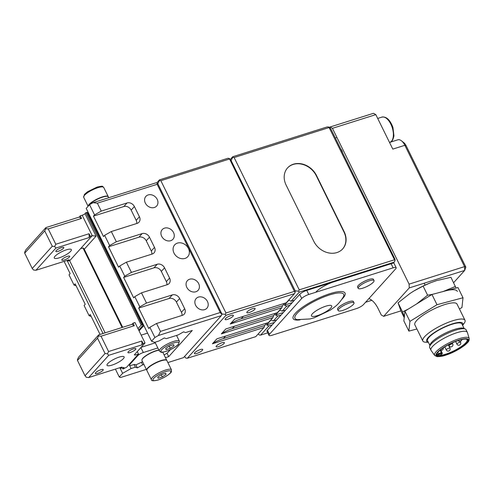 <?xml version="1.0" encoding="UTF-8"?>
<svg xmlns="http://www.w3.org/2000/svg" width="494" height="494" viewBox="0 0 494 494"><rect width="100%" height="100%" fill="white"/><g stroke="black" fill="none" stroke-linecap="round" stroke-linejoin="round"><path stroke-width="0.74" d="M342.095 151.757L330.918 129.039L329.127 127.051L329.121 127.545L394.99 260.758L395.015 259.301L342.095 151.757M184.997 258.436A8.812 7.268 -138 0 1 175.018 254.713A8.812 7.268 -138 0 1 174.672 244.876A8.812 7.268 -138 0 1 186.084 245.37A8.812 7.268 -138 0 1 187.776 256.67A8.812 7.268 -138 0 1 184.997 258.436M165.465 357.675L168.695 356.649L192.277 330.461L185.577 332.579L183.601 331.857L178.248 334.889L166.287 338.668L164.317 337.945L158.957 340.984L154.671 342.336L151.553 341.2L86.197 208.388L89.538 204.683L94.564 214.896L101.258 211.105L127.057 202.954A5.872 4.841 42 0 1 134.393 206.541L139.419 216.755A5.872 4.841 42 0 1 138.962 222.214A5.872 4.841 42 0 1 137.11 223.387L111.311 231.538L116.337 241.751L142.136 233.606A5.872 4.841 42 0 1 149.472 237.188L154.499 247.408A5.872 4.841 42 0 1 154.042 252.86A5.872 4.841 42 0 1 152.189 254.04L126.396 262.184L131.423 272.404L157.216 264.253A5.872 4.841 42 0 1 164.551 267.841L169.578 278.054A5.872 4.841 42 0 1 169.127 283.513A5.872 4.841 42 0 1 167.275 284.686L141.475 292.837L146.502 303.05L172.301 294.906A5.872 4.841 42 0 1 179.637 298.487L184.663 308.707A5.872 4.841 42 0 1 184.206 314.159A5.872 4.841 42 0 1 182.354 315.339L156.555 323.484L160.451 331.4L220.244 312.517L157.154 184.305L97.361 203.182L101.258 211.105M151.553 341.2L154.888 337.495L149.861 327.275L148.75 328.51L138.697 308.083L139.808 306.842L134.782 296.628L133.67 297.863L123.617 277.43L124.729 276.195L119.702 265.976L118.585 267.217L108.532 246.784L109.643 245.543L104.617 235.329L103.505 236.564L93.452 216.131L94.564 214.896M189.653 279.215A7.225 5.953 -138 0 1 197.828 282.265A7.225 5.953 -138 0 1 198.106 290.33A7.225 5.953 -138 0 1 188.757 289.922A7.225 5.953 -138 0 1 187.374 280.666A7.225 5.953 -138 0 1 189.653 279.215M164.514 228.135A7.225 5.953 -138 0 1 172.69 231.186A7.225 5.953 -138 0 1 172.974 239.25A7.225 5.953 -138 0 1 163.619 238.843A7.225 5.953 -138 0 1 162.236 229.58A7.225 5.953 -138 0 1 164.514 228.135M154.356 207.492A7.225 5.953 42 0 0 156.635 206.047A7.225 5.953 42 0 0 155.252 196.785A7.225 5.953 42 0 0 145.897 196.377A7.225 5.953 42 0 0 146.181 204.442A7.225 5.953 42 0 0 154.356 207.492M204.627 309.658A7.225 5.953 42 0 0 206.906 308.213A7.225 5.953 42 0 0 205.523 298.95A7.225 5.953 42 0 0 196.167 298.543A7.225 5.953 42 0 0 196.451 306.607A7.225 5.953 42 0 0 204.627 309.658M146.335 369.37L120.592 377.502L119.289 377.027L115.398 369.117M119.289 377.027L122.629 373.322L119.863 367.709M103.036 333.499L67.079 260.431M100.054 334.438L90.241 314.493L89.13 315.728L84.103 305.514L85.215 304.279L75.156 283.846L74.044 285.081L69.018 274.862L70.129 273.627L64.103 261.375M97.361 203.182L93.057 202.682L89.538 204.683M89.13 315.728L91.223 316.493M123.617 277.43L153.992 267.834A5.872 4.841 -138 0 1 161.328 271.422L166.355 281.642A5.872 4.841 -138 0 1 166.929 284.797M124.729 276.195L131.423 272.404M138.697 308.083L169.072 298.487A5.872 4.841 -138 0 1 176.407 302.075L181.434 312.288A5.872 4.841 -138 0 1 182.014 315.444M156.555 323.484L149.861 327.275M139.808 306.842L146.502 303.05M93.452 216.131L123.827 206.541A5.872 4.841 -138 0 1 131.163 210.123L136.19 220.343A5.872 4.841 -138 0 1 136.77 223.498M111.311 231.538L104.617 235.329M74.044 285.081L76.144 285.847M154.888 337.495L158.413 335.5L160.451 331.4M168.695 356.649L166.997 353.198M122.629 373.322L131.083 368.53L135.375 367.172L137.351 367.894L142.704 364.862L141.377 362.158M142.704 364.862L143.927 364.473M137.351 367.894L135.875 364.899M135.375 367.172L134.041 364.467M131.083 368.53L129.095 364.486M394.99 260.758L393.527 262.987L333.74 281.87A14.69 3.631 153.8 0 0 316.123 291.855M230.223 159.513L232.711 156.752L327.238 126.902L329.127 127.051M276.659 319.964L273.287 321.032L277.739 316.086L281.111 315.024M294.461 300.198L291.083 301.26L299.321 292.121L394.305 262.123M285.563 310.078L282.185 311.146L286.637 306.206L290.009 305.138M109.643 245.543L116.337 241.751M126.396 262.184L119.702 265.976M141.475 292.837L134.782 296.628M220.244 312.517L221.905 314.487L221.917 313.968L157.821 183.706L157.178 182.953L157.154 184.305M221.917 313.968L225.258 314.357L225.943 312.992L160.84 180.687L159.408 180.52L157.821 183.706M225.258 314.357L226.03 315.265L187.312 358.261L185.88 358.094L184.534 356.495M273.287 321.032L271.083 319.951L266.637 324.898L268.835 325.972L260.604 335.111L259.171 334.944L258.269 333.876M295.208 290.824L231.112 160.562L229.321 158.444L294.412 291.367L295.177 292.275L295.208 290.824L298.549 291.213L299.234 289.848L234.131 157.543L232.699 157.376L231.112 160.562M93.057 202.682L155.987 182.811L157.178 182.953M221.905 314.487L221.337 315.623L183.515 357.631L167.874 362.571M159.408 180.52L159.42 179.896L227.888 158.278L229.321 158.444M156.715 182.897L159.42 179.896M232.699 157.376L232.711 156.752M282.185 311.146L279.987 310.071L275.535 315.011L277.739 316.086M291.083 301.26L288.885 300.185L284.433 305.131L286.637 306.206M299.321 292.121L298.549 291.213M187.312 358.261L255.781 336.636L264.012 327.491L264.71 325.503L266.927 323.039M295.177 292.275L294.498 293.646L286.267 302.785L234.669 319.081L230.223 324.021A58.749 48.437 -138 0 1 241.189 318.784L282.506 305.737L284.729 303.273M264.012 327.491L212.42 343.787L216.872 338.847L268.464 322.551L272.916 317.611L221.318 333.907L225.77 328.961L277.362 312.671L281.815 307.725L282.506 305.737M275.831 313.153L273.608 315.623L272.916 317.611M299.234 289.848L394.218 259.85M234.131 157.543L329.121 127.545M313.776 241.282L286.125 185.096A18.506 15.258 -138 0 1 287.564 167.911A18.506 15.258 -138 0 1 316.506 175.5L344.151 231.692A18.506 15.258 -138 0 1 342.719 248.871A18.506 15.258 -138 0 1 313.776 241.282M225.943 312.992L294.412 291.367M160.84 180.687L229.309 159.068M260.604 335.111L267.748 332.857M281.815 307.725L230.223 324.021M226.03 315.265L294.498 293.646M249.211 312.511A4.6 1.136 153.8 0 0 253.403 310.479A4.6 1.136 153.8 0 0 255.083 308.546A4.6 1.136 153.8 0 0 250.452 309.559A4.6 1.136 153.8 0 0 246.821 312.609A4.6 1.136 153.8 0 0 249.211 312.511M227.512 319.365A4.6 1.136 153.8 0 0 231.705 317.333A4.6 1.136 153.8 0 0 233.384 315.394A4.6 1.136 153.8 0 0 228.753 316.407A4.6 1.136 153.8 0 0 225.122 319.464A4.6 1.136 153.8 0 0 227.512 319.365M196.81 353.463A4.6 1.136 153.8 0 0 201.002 351.425A4.6 1.136 153.8 0 0 202.682 349.493A4.6 1.136 153.8 0 0 198.051 350.505A4.6 1.136 153.8 0 0 194.42 353.562A4.6 1.136 153.8 0 0 196.81 353.463M218.502 346.609A4.6 1.136 153.8 0 0 222.701 344.577A4.6 1.136 153.8 0 0 224.381 342.645A4.6 1.136 153.8 0 0 219.744 343.657A4.6 1.136 153.8 0 0 216.119 346.708A4.6 1.136 153.8 0 0 218.502 346.609M272.213 324.904L268.835 325.972M108.532 246.784L138.913 237.188A5.872 4.841 -138 0 1 146.243 240.776L151.275 250.989A5.872 4.841 -138 0 1 151.849 254.144M221.318 333.907A58.749 48.437 -138 0 1 232.291 328.671L273.608 315.623M212.42 343.787A58.749 48.437 -138 0 1 223.387 338.551L264.71 325.503M266.637 324.898L274.442 322.434M284.433 305.131L292.238 302.661M275.535 315.011L283.34 312.548M287.452 168.034A18.506 15.258 -138 0 1 316.284 175.747L343.929 231.939A18.506 15.258 -138 0 1 342.608 248.995M221.337 315.623L158.413 335.5M98.646 335.92L97.509 338.199L105.049 353.519L107.439 353.797L108.575 351.524L101.035 336.198L98.646 335.92L98.664 334.883L78.639 357.119L77.509 359.391L77.484 360.435L97.509 338.199M131.935 324.373L133.047 323.138L134.3 325.694L131.935 324.373L98.664 334.883M123.549 367.505L123.821 368.049L122.926 369.037L126.711 367.135L138.505 354.037L135.128 355.106L134.349 354.822L145.032 342.959L134.973 322.526L133.047 323.138M145.032 342.959L143.099 343.571L141.988 344.806L108.717 355.316L88.692 377.552L121.962 367.042L120.851 368.277L122.778 367.672A2.353 0.58 153.8 0 1 124 367.622A2.353 0.58 153.8 0 1 123.821 368.049M130.231 352.5A4.409 1.087 153.8 0 0 134.245 350.549A4.409 1.087 153.8 0 0 135.856 348.696A4.409 1.087 153.8 0 0 131.423 349.666A4.409 1.087 153.8 0 0 127.946 352.593A4.409 1.087 153.8 0 0 130.231 352.5M97.596 373.415A4.409 1.087 153.8 0 0 101.61 371.463A4.409 1.087 153.8 0 0 103.215 369.617A4.409 1.087 153.8 0 0 98.781 370.586A4.409 1.087 153.8 0 0 95.311 373.507A4.409 1.087 153.8 0 0 97.596 373.415M111.977 365.109A9.522 2.353 153.8 0 0 120.653 360.898A9.522 2.353 153.8 0 0 124.13 356.896A9.522 2.353 153.8 0 0 114.546 358.99A9.522 2.353 153.8 0 0 107.037 365.307A9.522 2.353 153.8 0 0 111.977 365.109M120.851 368.277L120.474 367.511M88.692 377.552L86.302 377.274L85.024 375.761L105.049 353.519M77.484 360.435L85.024 375.761M134.3 325.694L101.035 336.198M141.988 344.806L141.846 341.014L108.575 351.524M141.846 341.014L143.099 343.571M134.763 354.365L135.128 355.106M82.986 248.007L122.092 327.479M137.283 351.561L138.505 354.037M69.543 260.542L105.117 332.845M122.327 367.814L122.926 369.037M108.717 355.316L107.439 353.797M142.599 361.769L135.838 364.887L134.541 364.411L131.978 365.122A4.699 1.161 153.8 0 1 129.539 365.22A4.699 1.161 153.8 0 1 129.903 364.362L129.656 363.862M164.082 354.859A4.699 1.161 153.8 0 0 167.991 352.333L170.368 349.69M157.814 347.943L143.328 352.518A4.699 1.161 153.8 0 0 137.69 355.711L129.903 364.362M155.301 342.836L141.111 347.313M171.424 369.79L166.904 360.595A11.164 2.76 153.8 0 0 155.666 363.047A11.164 2.76 153.8 0 0 146.866 370.451L151.392 379.645C151.232 380.96 153.43 381.09 157.981 380.034C166.781 377.132 171.992 371.902 171.332 371.71L171.424 369.79A11.164 2.76 153.8 0 0 160.192 372.241A11.164 2.76 153.8 0 0 151.392 379.645M146.817 370.315A11.164 2.76 -26.2 0 1 146.743 370.191A11.164 2.76 -26.2 0 1 150.818 365.504A11.164 2.76 -26.2 0 1 160.988 360.571A11.164 2.76 -26.2 0 1 166.774 360.336A11.164 2.76 -26.2 0 1 166.824 360.472M146.743 370.191L141.969 360.49A11.164 2.76 -26.2 0 1 141.988 359.694L142.124 359.329A10.868 2.686 -26.2 0 1 148.756 353.902A10.868 2.686 -26.2 0 1 158.846 350.036M141.988 359.694A11.164 2.76 -26.2 0 1 156.209 350.864A11.164 2.76 -26.2 0 1 158.92 350.184M161.495 374.545L165.669 373.223L166.089 374.421L162.328 376.928L158.154 378.25L157.734 377.058L161.495 374.545M161.242 374.711L162.328 376.928M165.521 373.273L166.089 374.421M91.328 218.805L90.945 218.922M89.204 237.534L89.056 233.742L90.316 236.299L89.204 237.534L55.933 248.037L35.908 270.28L33.518 270.002L32.24 268.483L24.7 253.163L24.719 252.119L25.855 249.847L45.88 227.604L79.151 217.101L80.263 215.866L82.189 215.254A2.353 0.58 -26.2 0 0 85.011 213.661L85.9 212.667L86.864 212.364L87.901 212.747L143.198 325.126L138.709 330.116M55.933 248.037L54.655 246.525L55.791 244.252L48.245 228.926L45.856 228.648L44.726 230.92L24.7 253.163M32.24 268.483L52.265 246.247L54.655 246.525M90.316 236.299L92.242 235.687L69.994 260.4L68.067 261.005L67.69 260.239M68.067 261.005L69.179 259.77L35.908 270.28M67.437 256.343A4.409 1.087 -26.2 0 1 69.722 256.25A4.409 1.087 -26.2 0 1 66.245 259.171A4.409 1.087 -26.2 0 1 61.812 260.14A4.409 1.087 -26.2 0 1 63.417 258.294A4.409 1.087 -26.2 0 1 67.437 256.343M61.497 247.611A4.409 1.087 -26.2 0 1 63.782 247.519A4.409 1.087 -26.2 0 1 60.311 250.439A4.409 1.087 -26.2 0 1 55.871 251.409A4.409 1.087 -26.2 0 1 57.483 249.556A4.409 1.087 -26.2 0 1 61.497 247.611M66.406 249.822A9.522 2.353 -26.2 0 1 71.34 249.624A9.522 2.353 -26.2 0 1 63.837 255.941A9.522 2.353 -26.2 0 1 54.254 258.035A9.522 2.353 -26.2 0 1 57.73 254.033A9.522 2.353 -26.2 0 1 66.406 249.822M80.676 248.538L83.128 248.031A2.353 1.939 -138 0 1 84.276 249.229L122.691 327.294M84.276 249.229L96.071 236.132L92.242 235.687L82.189 215.254M137.974 328.627L141.198 325.052L142.161 324.749L143.198 325.126M80.263 215.866L81.516 218.416L48.245 228.926M89.056 233.742L55.791 244.252M52.265 246.247L44.726 230.92M141.198 325.052L85.9 212.667M142.161 324.749L86.864 212.364M81.516 218.416L79.151 217.101M45.856 228.648L45.88 227.604M88.315 213.587A4.699 1.161 -26.2 0 1 88.654 213.377M90.828 218.694A4.699 1.161 -26.2 0 1 91.168 218.484M88.142 206.226A11.164 2.76 -26.2 0 1 102.462 196.871A11.164 2.76 -26.2 0 1 108.248 196.643A11.164 2.76 -26.2 0 1 108.297 196.773M108.779 197.717L108.371 196.896A11.164 2.76 153.8 0 0 107.729 196.427L107.359 196.316A10.868 2.686 153.8 0 0 97.046 199.162A10.868 2.686 153.8 0 0 88.5 205.597L88.364 205.961A11.164 2.76 153.8 0 0 88.346 206.004M107.729 196.427A11.164 2.76 153.8 0 0 97.139 199.348A11.164 2.76 153.8 0 0 88.364 205.961M144.007 325.867A4.699 1.161 153.8 0 0 142.42 327.139L139.073 330.856M141.179 335.136L147.576 333.117M141.494 320.76A4.699 1.161 153.8 0 0 141.161 320.983M165.694 348.474L166.114 349.666L170.288 348.344L174.042 345.837L173.622 344.639L169.448 345.961L165.694 348.474M169.195 346.127L170.288 348.344M173.48 344.689L174.042 345.837M465.848 267.093L464.693 270.409L464.551 266.618L465.848 267.093L406.148 145.773A7.342 3.742 -107.5 0 0 403.697 142.55L401.418 140.784A10.281 5.236 72.5 0 1 404.852 145.298L464.551 266.618L409.1 284.13L409.242 287.922L464.693 270.409L453.609 282.716M389.525 142.451L397.861 139.814A10.281 5.236 72.5 0 1 401.418 140.784M400.9 310.887L383.659 316.333L381.288 315.018L378.145 308.633A19.093 9.726 -107.5 0 0 368.864 298.611M329.578 127.551L330.066 127.007L332.437 128.329L409.1 284.13M332.437 128.329L375.829 114.627L373.464 113.305L330.066 127.007M383.659 316.333L409.242 287.922M340.613 148.793A4.409 2.242 72.5 0 1 342.608 152.794M371.815 300.29L365.585 302.254M406.148 145.773L404.852 145.298L392.798 149.102L375.829 114.627M393.131 267.834L308.75 294.486A5.872 1.451 153.8 0 0 301.698 298.475L269.44 334.302A5.872 1.451 153.8 0 0 268.989 335.377A5.872 1.451 153.8 0 0 272.033 335.253L356.415 308.602A5.872 1.451 153.8 0 0 363.461 304.613L395.725 268.785A5.872 1.451 153.8 0 0 396.176 267.711A5.872 1.451 153.8 0 0 393.131 267.834L391.118 263.747M338.192 310.596L337.569 309.318A8.812 2.18 -26.2 0 1 338.242 307.713A8.812 2.18 -26.2 0 1 346.708 302.489A8.812 2.18 -26.2 0 1 353.383 301.538L354.007 302.816A8.812 2.18 153.8 0 0 347.338 303.767A8.812 2.18 153.8 0 0 338.872 308.991A8.812 2.18 153.8 0 0 338.192 310.596A8.812 2.18 153.8 0 0 347.06 308.657A8.812 2.18 153.8 0 0 354.007 302.816M358.218 288.36L357.588 287.082A8.812 2.18 -26.2 0 1 358.267 285.476A8.812 2.18 -26.2 0 1 366.733 280.252A8.812 2.18 -26.2 0 1 373.402 279.301L374.032 280.58A8.812 2.18 153.8 0 0 367.363 281.524A8.812 2.18 153.8 0 0 358.891 286.755A8.812 2.18 153.8 0 0 358.218 288.36A8.812 2.18 153.8 0 0 367.085 286.421A8.812 2.18 153.8 0 0 374.032 280.58M335.667 281.259L306.737 290.398A5.872 1.451 153.8 0 0 299.691 294.393L267.427 330.22A5.872 1.451 153.8 0 0 266.976 331.289L268.989 335.377M429.904 345.423L427.6 340.755A19.093 4.718 -26.2 0 1 439.549 329.708A19.093 4.718 -26.2 0 1 459.97 322.934A19.093 4.718 -26.2 0 1 461.865 323.891L464.169 328.566M430.947 350.209L429.694 347.659A20.273 5.008 -26.2 0 1 429.619 346.553L430.052 344.824A19.093 4.718 -26.2 0 1 443.779 333.901A19.093 4.718 -26.2 0 1 462.483 328.041A19.093 4.718 -26.2 0 1 463.594 328.319L465.231 329.029A20.273 5.008 -26.2 0 1 466.064 329.757L467.324 332.314A20.273 5.008 -26.2 0 1 467.398 332.505L469.201 338.47A19.254 4.755 -26.2 0 0 467.213 337.322A19.254 4.755 -26.2 0 0 446.286 344.337A19.254 4.755 -26.2 0 0 434.677 355.458L431.052 350.388A20.273 5.008 -26.2 0 1 430.947 350.209A20.273 5.008 -26.2 0 1 443.631 338.483A20.273 5.008 -26.2 0 1 465.305 331.295A20.273 5.008 -26.2 0 1 467.324 332.314M429.619 346.553A20.273 5.008 -26.2 0 1 444.192 334.963A20.273 5.008 -26.2 0 1 464.051 328.745A20.273 5.008 -26.2 0 1 465.231 329.029M436.931 353.685A16.747 4.137 153.8 0 0 436.999 354.531A16.747 4.137 153.8 0 0 437.672 355.124L437.239 354.519A1.76 0.438 153.8 0 0 438.499 353.902A2.353 0.58 -26.2 0 1 441.445 352.809L441.945 352.864A2.353 0.58 -26.2 0 1 442.179 352.982L440.846 350.277M440.16 354.846L440.031 355.39A16.747 4.137 153.8 0 0 457.759 348.764A16.747 4.137 153.8 0 0 467.046 339.742A16.747 4.137 153.8 0 0 466.429 339.174M436.9 353.84L437.239 354.519M438.45 356.168A17.333 4.279 -26.2 0 1 436.758 354.068A17.333 4.279 -26.2 0 1 450.386 343.805A17.333 4.279 -26.2 0 1 466.83 339.267A17.333 4.279 -26.2 0 1 458.864 348.943A17.333 4.279 -26.2 0 1 438.45 356.168M437.672 355.124A16.747 4.137 153.8 0 0 438.666 355.371A16.747 4.137 153.8 0 0 440.031 355.39A2.353 0.58 -26.2 0 1 441.012 354.649A1.76 0.438 153.8 0 0 441.729 353.667L441.228 353.611A1.76 0.438 153.8 0 0 439.018 354.426A2.353 0.58 -26.2 0 1 437.672 355.124M459.469 309.034L461.952 307.509L463.002 297.765L436.986 304.699L409.927 321.378L408.878 331.122L416.899 328.985M464.99 320.254L457.024 304.069A23.502 5.805 153.8 0 0 433.374 309.238A23.502 5.805 153.8 0 0 414.849 324.817L422.815 341.002A23.502 5.805 -26.2 0 1 437.517 327.405A23.502 5.805 -26.2 0 1 462.65 319.075A23.502 5.805 -26.2 0 1 464.99 320.254A23.502 5.805 -26.2 0 1 463.952 323.619L462.606 325.392M463.002 297.765L457.975 287.551L431.96 294.486L404.901 311.164L403.851 320.909L408.878 331.122M462.563 325.299A20.124 4.971 153.8 0 0 460.791 322.428A20.124 4.971 153.8 0 0 436.566 331.128A20.124 4.971 153.8 0 0 428.298 342.163M428.341 342.256L426.112 342.237A23.502 5.805 -26.2 0 1 425.155 342.181A23.502 5.805 -26.2 0 1 422.815 341.002M436.986 304.699L431.96 294.486M404.901 311.164L409.927 321.378M425.075 285.1L424.148 283.21M414.139 290.836A29.374 7.256 -26.2 0 1 414.207 290.793A29.374 7.256 -26.2 0 1 430.459 282.796L436.505 280.635L450.948 277.301L456.079 288.058M404.203 317.605L400.856 310.8L398.065 302.841L410.063 293.405L414.077 290.873L423.105 286.088L430.706 282.698M423.105 286.088L427.594 295.208L432.892 294.239M443.322 291.454L455.431 286.421M398.065 302.841L402.554 311.961L408.624 308.867M416.72 303.878L427.594 295.208M404.469 317L402.554 311.961M442.037 291.874A29.374 7.256 -26.2 0 1 457.351 291.46M161.328 271.422L164.551 267.841M153.992 267.834L157.216 264.253M166.355 281.642L169.578 278.054M181.434 312.288L184.663 308.707M176.407 302.075L179.637 298.487M169.072 298.487L172.301 294.906M136.19 220.343L139.419 216.755M131.163 210.123L134.393 206.541M123.827 206.541L127.057 202.954M151.275 250.989L154.499 247.408M146.243 240.776L149.472 237.188M138.913 237.188L142.136 233.606M232.291 328.671L234.508 326.201M241.189 318.784L243.412 316.321M223.387 338.551L225.61 336.087M143.328 352.518L140.889 347.56M137.69 355.711L137.443 355.217M158.129 379.935A9.985 2.47 153.8 0 0 170.899 371.395A9.985 2.47 153.8 0 0 156.703 375.878A9.985 2.47 153.8 0 0 158.129 379.935M96.071 236.132L85.011 213.661M88.105 206.27L83.69 197.304A11.164 2.76 -26.2 0 1 87.765 192.611A11.164 2.76 -26.2 0 1 97.936 187.677A11.164 2.76 -26.2 0 1 103.721 187.442L108.248 196.643M142.42 327.139L142.056 326.398M161.674 349.74A9.985 2.47 -26.2 0 1 177.241 342.219A9.985 2.47 -26.2 0 1 170.689 349.499A9.985 2.47 -26.2 0 1 161.674 349.74M160.204 349.023A11.164 2.76 -26.2 0 1 170.93 342.404A11.164 2.76 -26.2 0 1 179.384 341.206L178.661 344.071C177.636 345.695 174.135 347.893 168.17 350.647C163.588 352.166 161.174 352.667 160.921 352.154L159.352 351.061A11.164 2.76 -26.2 0 1 160.204 349.023M297.048 313.357A27.151 6.706 -26.2 0 1 327.263 295.684A27.151 6.706 -26.2 0 1 343.25 297.092C338.538 304.662 334.907 306.867 330.208 310.176L314.252 317.796L310.139 318.939L297.425 319.637A27.151 6.706 -26.2 0 1 297.048 313.357M341.879 299.29A28.911 7.144 153.8 0 0 330.949 293.362A28.911 7.144 153.8 0 0 295.35 313.301A28.911 7.144 153.8 0 0 300.006 319.896M312.325 313.844A11.288 2.791 -26.2 0 1 329.924 305.341A11.288 2.791 -26.2 0 1 322.52 313.567A11.288 2.791 -26.2 0 1 312.325 313.844M267.427 330.22L269.44 334.302M299.691 294.393L301.698 298.475M306.737 290.398L308.75 294.486M389.822 142.328C391.643 142.278 393.014 140.111 393.934 135.831L392.946 127.471C390.075 119.814 386.376 116.362 381.862 117.115A13.221 6.731 72.5 0 1 392.261 127.693A13.221 6.731 72.5 0 1 389.822 142.328L389.513 142.426M437.845 356.545A18.093 4.471 153.8 0 0 466.151 343.948A18.093 4.471 153.8 0 0 452.837 342.453A18.093 4.471 153.8 0 0 437.845 356.545M437.783 352.45L439.018 354.426M440.148 350.172L441.445 352.809A0.587 0.531 -83.6 0 1 441.228 353.611M440.642 350.215L441.945 352.864A0.587 0.531 -83.6 0 1 441.729 353.667M444.779 346.905L446.273 349.943A2.056 0.506 -26.2 0 1 447.243 348.937A2.056 0.506 -26.2 0 1 449.966 348.128L448.348 344.849M460.581 342.274L460.581 342.274A2.056 0.506 -26.2 0 0 457.864 343.089A2.056 0.506 -26.2 0 0 456.894 344.096A2.056 2.056 0 0 0 459.648 345.028A2.056 2.056 0 0 0 460.581 342.274L460.142 341.379M448.552 344.744L449.046 345.744A2.056 0.506 -26.2 0 1 450.022 344.738A2.056 0.506 -26.2 0 1 452.739 343.929L452.245 342.929M129.15 364.424L129.539 365.22M162.761 352.185L166.774 360.336M83.69 197.304L84.412 194.438L87.543 191.746L97.133 187.053C104.549 185.503 101.789 186.429 103.721 187.442M155.005 342.231L159.352 351.061M176.543 335.432L179.384 341.206M393.737 262.759L396.176 267.711M336.933 137.468L335.315 137.974M381.862 117.115L377.706 118.43M434.677 355.458L437.209 356.693L442.661 356.094C450.386 354.031 457.796 350.382 464.891 345.139C469.572 340.971 468.448 341.268 469.146 340.125L469.201 338.47M440.179 355.316L441.062 354.643C442.192 353.883 442.568 353.334 442.179 352.982M446.273 349.943A2.056 2.056 0 0 0 449.027 350.882A2.056 2.056 0 0 0 449.966 348.128M449.577 344.213A2.056 2.056 0 0 0 451.856 343.108M455.616 341.502L456.894 344.096M440.284 350.061A2.056 2.056 0 0 0 443.309 347.85M458.154 340.582A2.056 2.056 0 0 0 461.847 339.539M449.046 345.744A2.056 2.056 0 0 0 451.8 346.683A2.056 2.056 0 0 0 452.739 343.929"/></g></svg>
